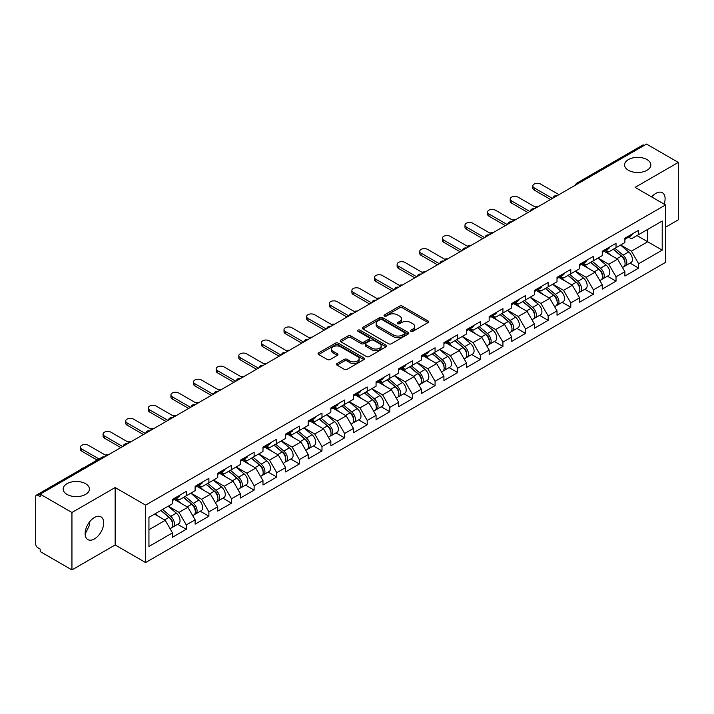 <?xml version="1.0" encoding="UTF-8"?>
<svg xmlns="http://www.w3.org/2000/svg" width="714" height="714" viewBox="0 0 714 714"><rect width="100%" height="100%" fill="white"/><g stroke="black" fill="none" stroke-linecap="round" stroke-linejoin="round"><path stroke-width="1.07" d="M628.427 170.289A13.12 7.577 180 0 1 624.58 164.925A13.12 7.577 180 0 1 632.684 157.928A13.12 7.577 180 0 1 646.982 159.57A13.12 7.577 180 0 1 650.829 164.925A13.12 7.577 180 0 1 642.725 171.931A13.12 7.577 180 0 1 628.427 170.289M67.018 494.409A13.12 7.577 180 0 1 63.171 489.054A13.12 7.577 180 0 1 71.275 482.048A13.12 7.577 180 0 1 85.573 483.69A13.12 7.577 180 0 1 89.42 489.054A13.12 7.577 180 0 1 81.316 496.051A13.12 7.577 180 0 1 67.018 494.409M410.907 331.323A1.41 0.812 0 0 0 412.897 331.323L428.016 322.594A2.017 1.16 0 0 0 428.605 321.773A2.017 1.16 0 0 0 428.016 320.952L402.401 306.163A2.017 1.16 0 0 0 399.554 306.163L384.435 314.892A1.41 0.812 0 0 0 384.025 315.463A1.41 0.812 0 0 0 384.435 316.043A1.41 0.812 0 0 0 386.426 316.043L388.38 314.91A6.444 3.722 0 0 1 397.493 314.91L399.626 316.141A6.444 3.722 0 0 1 401.509 318.774A6.444 3.722 0 0 1 399.626 321.407L397.671 322.532A1.41 0.812 0 0 0 397.261 323.112A1.41 0.812 0 0 0 397.671 323.683A1.41 0.812 0 0 0 399.661 323.683L401.616 322.549A6.444 3.722 0 0 1 410.728 322.549L412.862 323.79A6.444 3.722 0 0 1 414.745 326.414A6.444 3.722 0 0 1 412.862 329.047L410.907 330.171A1.41 0.812 0 0 0 410.496 330.752A1.41 0.812 0 0 0 410.907 331.323L410.907 330.171M89.196 522.398L89.42 525.343L85.153 534.063M94.418 517.516A13.12 7.577 -60 0 1 100.986 516.865A13.12 7.577 -60 0 1 102.995 527.378A13.12 7.577 -60 0 1 94.418 538.945A13.12 7.577 -60 0 1 87.858 539.597A13.12 7.577 -60 0 1 85.85 529.074A13.12 7.577 -60 0 1 94.418 517.516M651.668 196.93A13.12 7.577 -60 0 1 655.827 193.387A13.12 7.577 -60 0 1 662.387 192.735A13.12 7.577 -60 0 1 664.118 204.124M337.079 363.515A2.017 1.16 0 0 0 336.49 364.336A2.017 1.16 0 0 0 337.079 365.157L344.264 369.308A2.017 1.16 0 0 0 347.111 369.308L363.908 359.615A2.017 1.16 0 0 0 364.497 358.785A2.017 1.16 0 0 0 363.908 357.964L338.284 343.175A2.017 1.16 0 0 0 335.437 343.175L318.649 352.877A2.017 1.16 0 0 0 318.06 353.698A2.017 1.16 0 0 0 318.649 354.519L327.324 359.526A2.017 1.16 0 0 0 330.171 359.526L337.365 355.376A2.017 1.16 0 0 0 337.954 354.555A2.017 1.16 0 0 0 337.365 353.733L333.054 351.252A5.382 3.106 0 0 1 331.483 349.057A5.382 3.106 0 0 1 334.804 346.183A5.382 3.106 0 0 1 340.667 346.852L357.536 356.589A5.382 3.106 0 0 1 359.115 358.785A5.382 3.106 0 0 1 355.786 361.659A5.382 3.106 0 0 1 349.922 360.989L347.111 359.365A2.017 1.16 0 0 0 344.264 359.365L337.079 363.515L337.079 365.157L344.264 361.043L344.264 359.365M115.159 487.546L71.944 512.491L40.198 494.159L646.545 144.085L678.3 162.417L635.094 187.363L665.537 204.945L145.602 505.128L115.159 487.546L115.159 544.969L145.602 562.552L145.602 505.128M388.523 343.755A2.017 1.16 0 0 0 391.37 343.755L408.167 334.054A2.017 1.16 0 0 0 408.756 333.233A2.017 1.16 0 0 0 408.167 332.412L382.552 317.623A2.017 1.16 0 0 0 379.705 317.623L362.908 327.315A2.017 1.16 0 0 0 362.319 328.145A2.017 1.16 0 0 0 362.908 328.967L388.523 343.755M358.562 331.626A1.41 0.812 0 0 1 359.99 331.832L359.99 330.154L386.033 345.192A2.017 1.16 0 0 1 386.622 346.013A2.017 1.16 0 0 1 386.033 346.834L369.245 356.527A2.017 1.16 0 0 1 366.398 356.527L340.774 341.738L340.774 340.096A2.017 1.16 0 0 0 340.185 340.917A2.017 1.16 0 0 0 340.774 341.738M340.774 340.096L347.968 335.946A2.017 1.16 0 0 1 350.815 335.946L361.204 341.944A2.017 1.16 0 0 0 364.051 341.944L368.817 339.195A2.017 1.16 0 0 0 369.406 338.374A2.017 1.16 0 0 0 368.817 337.552L358 331.305A1.41 0.812 0 0 1 357.589 330.734A1.41 0.812 0 0 1 358.455 329.975A1.41 0.812 0 0 1 359.99 330.154M145.602 562.552L665.537 262.368L665.537 204.945M177.67 524.308L186.274 529.279L186.274 524.924L179.027 512.366L168.29 506.172M186.274 529.279L172.502 537.231L172.502 532.876L148.94 546.478L148.94 517.347L172.502 503.745L172.502 499.389L186.274 491.437L186.274 495.793L195.118 490.688L195.118 486.332L208.89 478.38L208.89 482.735L217.734 477.621L217.734 473.275L231.514 465.323L231.514 469.669L240.359 464.564L240.359 460.218L254.13 452.265L254.13 456.612L262.975 451.507L262.975 447.151L276.746 439.199L276.746 443.555L285.591 438.45L285.591 434.094L299.362 426.142L299.362 430.497L308.207 425.392L308.207 421.037L321.987 413.085L321.987 417.44L330.832 412.335L330.832 407.98L344.603 400.027L344.603 404.383L353.448 399.269L353.448 394.922L367.219 386.97L367.219 391.317L376.064 386.212L376.064 381.865L389.844 373.913L389.844 378.259L398.689 373.154L398.689 368.799L412.46 360.847L412.46 365.202L421.305 360.097L421.305 355.742L435.076 347.789L435.076 352.145L443.921 347.04L443.921 342.684L457.692 334.732L457.692 339.088L466.537 333.982L466.537 329.627L480.317 321.675L480.317 326.03L489.161 320.925L489.161 316.57L502.933 308.618L502.933 312.964L511.777 307.859L511.777 303.512L525.549 295.56L525.549 299.907L534.393 294.802L534.393 290.446L548.173 282.494L548.173 286.849L557.018 281.744L557.018 277.389L570.789 269.437L570.789 273.792L579.634 268.687L579.634 264.332L593.405 256.38L593.405 260.735L602.25 255.63L602.25 251.274L616.03 243.322L616.03 247.678L624.875 242.573L624.875 238.217L638.646 230.265L638.646 234.62L662.208 221.01L662.208 250.141L638.646 263.752L631.399 251.194L620.662 245M630.043 263.136L638.646 268.098L638.646 263.752M638.646 268.098L624.875 276.05L624.875 271.704L616.03 276.809L608.774 264.251L598.046 258.057M607.427 276.193L616.03 281.155L616.03 276.809M616.03 281.155L602.25 289.108L602.25 284.761L593.405 289.866L586.158 277.309L575.43 271.115M584.802 289.25L593.405 294.222L593.405 289.866M593.405 294.222L579.634 302.174L579.634 297.818L570.789 302.923L563.542 290.366L552.814 284.172M562.186 302.308L570.789 307.279L570.789 302.923M570.789 307.279L557.018 315.231L557.018 310.876L548.173 315.981L540.917 303.423L530.19 297.229M539.57 315.365L548.173 320.336L548.173 315.981M548.173 320.336L534.393 328.288L534.393 323.933L525.549 329.038L518.302 316.481L507.574 310.287M516.954 328.431L525.549 333.393L525.549 329.038M525.549 333.393L511.777 341.346L511.777 336.99L502.933 342.104L495.686 329.547L484.958 323.353M494.329 341.488L502.933 346.451L502.933 342.104M502.933 346.451L489.161 354.403L489.161 350.056L480.317 355.161L473.07 342.604L462.333 336.41M471.713 354.546L480.317 359.508L480.317 355.161M480.317 359.508L466.537 367.46L466.537 363.114L457.692 368.219L450.445 355.661L439.717 349.467M449.097 367.603L457.692 372.574L457.692 368.219M457.692 372.574L443.921 380.526L443.921 376.171L435.076 381.276L427.829 368.719L417.101 362.525M426.472 380.66L435.076 385.631L435.076 381.276M435.076 385.631L421.305 393.584L421.305 389.228L412.46 394.333L405.213 381.776L394.476 375.582M403.856 393.717L412.46 398.689L412.46 394.333M412.46 398.689L398.689 406.641L398.689 402.285L389.844 407.391L382.588 394.833L371.86 388.639M381.24 406.784L389.844 411.746L389.844 407.391M389.844 411.746L376.064 419.698L376.064 415.343L367.219 420.448L359.972 407.899L349.244 401.705M358.615 419.841L367.219 424.803L367.219 420.448M367.219 424.803L353.448 432.755L353.448 428.409L344.603 433.514L337.356 420.957L326.628 414.763M335.999 432.898L344.603 437.861L344.603 433.514M344.603 437.861L330.832 445.813L330.832 441.466L321.987 446.571L314.731 434.014L304.003 427.82M313.384 445.955L321.987 450.927L321.987 446.571M321.987 450.927L308.207 458.879L308.207 454.523L299.362 459.629L292.115 447.071L281.387 440.877M290.768 459.013L299.362 463.984L299.362 459.629M299.362 463.984L285.591 471.936L285.591 467.581L276.746 472.686L269.499 460.128L258.771 453.934M268.143 472.07L276.746 477.041L276.746 472.686M276.746 477.041L262.975 484.993L262.975 480.638L254.13 485.743L246.883 473.186L236.147 466.992M245.527 485.136L254.13 490.099L254.13 485.743M254.13 490.099L240.359 498.051L240.359 493.695L231.514 498.8L224.258 486.252L213.531 480.049M222.911 498.194L231.514 503.156L231.514 498.8M231.514 503.156L217.734 511.108L217.734 506.753L208.89 511.867L201.643 499.309L190.915 493.115M200.286 511.251L208.89 516.213L208.89 511.867M208.89 516.213L195.118 524.165L195.118 519.819L186.274 524.924M176.224 498.354L179.027 499.978L186.274 495.793M179.027 512.366L187.871 507.261L174.332 499.443M195.118 519.819L187.871 507.261M198.84 485.297L201.643 486.921L208.89 482.735M201.643 499.309L210.487 494.204L196.957 486.386M217.734 506.753L210.487 494.204M221.456 472.24L224.258 473.855L231.514 469.669M224.258 486.252L233.103 481.138L219.573 473.328M240.359 493.695L233.103 481.138M244.081 459.182L246.883 460.798L254.13 456.612M246.883 473.186L255.728 468.081L242.189 460.271M262.975 480.638L255.728 468.081M266.697 446.125L269.499 447.74L276.746 443.555M269.499 460.128L278.344 455.023L264.814 447.214M285.591 467.581L278.344 455.023M289.313 433.068L292.115 434.683L299.362 430.497M292.115 447.071L300.96 441.966L287.43 434.157M308.207 454.523L300.96 441.966M311.929 420.002L314.731 421.626L321.987 417.44M314.731 434.014L323.576 428.909L310.046 421.09M330.832 441.466L323.576 428.909M334.554 406.944L337.356 408.569L344.603 404.383M337.356 420.957L346.201 415.851L332.662 408.033M353.448 428.409L346.201 415.851M357.17 393.887L359.972 395.502L367.219 391.317M359.972 407.899L368.817 402.785L355.286 394.976M376.064 415.343L368.817 402.785M379.786 380.83L382.588 382.445L389.844 378.259M382.588 394.833L391.433 389.728L377.902 381.919M398.689 402.285L391.433 389.728M402.41 367.772L405.213 369.388L412.46 365.202M405.213 381.776L414.058 376.671L400.518 368.861M421.305 389.228L414.058 376.671M425.026 354.715L427.829 356.331L435.076 352.145M427.829 368.719L436.673 363.613L423.143 355.804M443.921 376.171L436.673 363.613M447.642 341.649L450.445 343.273L457.692 339.088M450.445 355.661L459.289 350.556L445.759 342.738M466.537 363.114L459.289 350.556M470.258 328.592L473.07 330.216L480.317 326.03M473.07 342.604L481.905 337.499L468.375 329.681M489.161 350.056L481.905 337.499M492.883 315.534L495.686 317.15L502.933 312.964M495.686 329.547L504.53 324.433L491 316.623M511.777 336.99L504.53 324.433M515.499 302.477L518.302 304.093L525.549 299.907M518.302 316.481L527.146 311.375L513.616 303.566M534.393 323.933L527.146 311.375M538.115 289.42L540.917 291.035L548.173 286.849M540.917 303.423L549.762 298.318L536.232 290.509M557.018 310.876L549.762 298.318M560.74 276.363L563.542 277.978L570.789 273.792M563.542 290.366L572.387 285.261L558.848 277.451M579.634 297.818L572.387 285.261M583.356 263.305L586.158 264.921L593.405 260.735M586.158 277.309L595.003 272.204L581.473 264.385M602.25 284.761L595.003 272.204M605.972 250.239L608.774 251.863L616.03 247.678M608.774 264.251L617.619 259.146L604.089 251.328M624.875 271.704L617.619 259.146M644.376 145.344L578.688 183.257M577.769 183.793A3.079 1.776 120 0 1 578.545 183.177A3.079 1.776 60 0 0 577.01 183.025L642.689 145.103A3.079 1.776 60 0 1 644.224 145.254M628.597 237.182L631.399 238.797L638.646 234.62M631.399 251.194L647.705 241.769L647.705 229.381L662.208 221.01M636.977 235.575L662.208 250.141M665.537 227.213L678.3 219.841L678.3 162.417M71.944 512.491L71.944 569.915L40.198 551.583L40.198 549.075L37.878 547.736A3.079 1.776 -120 0 1 35.7 543.97L35.7 496.587A3.079 1.776 -120 0 1 36.334 495.177A3.079 1.776 -120 0 1 37.878 495.329L40.198 496.667L40.198 494.159M71.944 569.915L115.159 544.969M148.94 529.734L165.246 520.319L154.519 514.125M172.502 532.876L165.246 520.319M411.469 331.528L412.862 330.716A6.444 3.722 0 0 0 414.745 328.092L414.745 326.414M401.509 318.774L401.509 320.452A6.444 3.722 0 0 1 399.626 323.076L398.233 323.879M428.016 320.952L428.016 322.594L402.401 307.832A2.017 1.16 0 0 0 399.554 307.832L384.998 316.24M408.14 334.072L382.552 319.301A2.017 1.16 0 0 0 379.705 319.301L362.935 328.976M404.606 333.813A1.41 0.812 0 0 0 405.017 333.233A1.41 0.812 0 0 0 404.606 332.662L382.124 319.676A1.41 0.812 0 0 0 380.125 319.676L378.063 320.872A6.444 3.722 0 0 0 376.18 323.496A6.444 3.722 0 0 0 378.063 326.128L393.432 335A6.444 3.722 0 0 0 402.544 335L404.606 333.813L404.606 335.482A1.41 0.812 0 0 0 405.017 334.911L405.017 333.233M376.18 323.496L376.18 325.173A6.444 3.722 0 0 0 378.063 327.806L378.063 326.128M404.606 335.482L402.544 336.678A6.444 3.722 0 0 1 393.432 336.678L378.063 327.806M340.801 341.756L347.968 337.624L347.968 335.946M369.406 338.374L369.406 340.042A2.017 1.16 0 0 1 368.817 340.864L364.051 343.621A2.017 1.16 0 0 1 361.204 343.621L350.815 337.624A2.017 1.16 0 0 0 347.968 337.624M359.99 331.832L386.006 346.852M371.985 348.173A5.382 3.106 0 0 0 377.849 348.843A5.382 3.106 0 0 0 381.169 345.969A5.382 3.106 0 0 0 379.598 343.773L373.654 340.346A2.017 1.16 0 0 0 370.807 340.346L366.041 343.095A2.017 1.16 0 0 0 365.452 343.916A2.017 1.16 0 0 0 366.041 344.737L371.985 348.173L371.985 349.842A5.382 3.106 0 0 0 377.849 350.52A5.382 3.106 0 0 0 381.169 347.647L381.169 345.969M365.452 343.916L365.452 345.594A2.017 1.16 0 0 0 366.041 346.415L366.041 344.737M371.985 349.842L366.041 346.415M359.115 358.785L359.115 360.463A5.382 3.106 0 0 1 355.786 363.337A5.382 3.106 0 0 1 349.922 362.658L347.111 361.043A2.017 1.16 0 0 0 344.264 361.043M331.483 349.057L331.483 350.726A5.382 3.106 0 0 0 333.054 352.921L333.054 351.252M337.338 355.393L333.054 352.921M363.881 359.624L338.284 344.853A2.017 1.16 0 0 0 335.437 344.853L318.676 354.528M538.222 206.623A4.614 2.66 0 0 0 535.072 206.962M623.144 257.477L622.135 256.888M624.447 266.108A6.765 3.909 -120 0 0 625.428 265.795A6.765 3.909 -120 0 0 626.642 261.074A6.765 3.909 -120 0 0 623.117 255.175L614.959 248.293M625.428 265.795L631.006 262.573A6.765 3.909 -120 0 0 632.229 257.852A6.765 3.909 -120 0 0 628.704 251.953L620.537 245.072M613.388 249.195L622.697 257.049A4.097 2.365 60 0 1 624.911 262.109M622.456 267.518L623.688 266.804A6.765 3.909 -120 0 0 624.902 262.074A6.765 3.909 -120 0 0 621.376 256.183L613.219 249.293M610.863 255.246L605.356 250.596M558.973 194.645L540.703 184.096A4.614 2.66 0 0 0 535.678 183.516A4.614 2.66 0 0 0 532.831 185.979A4.614 2.66 0 0 0 534.179 187.862L534.179 190.04A4.614 2.66 180 0 1 532.831 188.157L532.831 185.979M550.565 199.501L534.179 190.04M626.687 237.164A6.765 3.909 60 0 1 625.428 239.012A6.765 3.909 60 0 1 624.875 239.244M632.265 233.942A6.765 3.909 60 0 1 631.006 235.79L625.428 239.012M552.449 198.412L534.179 187.862M515.597 219.689A4.614 2.66 0 0 0 512.456 220.028M600.528 270.535L599.51 269.954M601.822 279.165A6.765 3.909 -120 0 0 602.812 278.862A6.765 3.909 -120 0 0 604.026 274.131A6.765 3.909 -120 0 0 600.501 268.232L592.343 261.351M602.812 278.862L608.39 275.631A6.765 3.909 -120 0 0 609.604 270.909A6.765 3.909 -120 0 0 606.079 265.01L597.921 258.129M590.773 262.261L600.072 270.115A4.097 2.365 60 0 1 602.295 275.167M599.84 280.575L601.072 279.861A6.765 3.909 -120 0 0 602.286 275.131A6.765 3.909 -120 0 0 598.76 269.24L590.603 262.35M588.247 268.303L582.74 263.653M492.981 232.746A4.614 2.66 0 0 0 489.84 233.085M577.912 283.592L576.894 283.012M579.206 292.222A6.765 3.909 -120 0 0 580.187 291.919A6.765 3.909 -120 0 0 581.401 287.189A6.765 3.909 -120 0 0 577.885 281.289L569.718 274.408M580.187 291.919L585.775 288.697A6.765 3.909 -120 0 0 586.988 283.967A6.765 3.909 -120 0 0 583.463 278.067L575.305 271.186M568.148 275.318L577.456 283.172A4.097 2.365 60 0 1 579.67 288.224M577.215 293.632L578.447 292.918A6.765 3.909 -120 0 0 579.67 288.188A6.765 3.909 -120 0 0 576.144 282.298L567.978 275.417M565.631 281.361L560.124 276.711M470.365 245.803A4.614 2.66 0 0 0 467.224 246.143M555.287 296.658L554.278 296.069M556.59 305.28A6.765 3.909 -120 0 0 557.572 304.976A6.765 3.909 -120 0 0 558.785 300.246A6.765 3.909 -120 0 0 555.26 294.355L547.102 287.465M557.572 304.976L563.15 301.754A6.765 3.909 -120 0 0 564.372 297.024A6.765 3.909 -120 0 0 560.847 291.133L552.681 284.243M545.532 288.376L554.84 296.23A4.097 2.365 60 0 1 557.054 301.281M554.599 306.69L555.831 305.976A6.765 3.909 -120 0 0 557.045 301.254A6.765 3.909 -120 0 0 553.52 295.355L545.362 288.474M543.006 294.418L537.499 289.777M447.74 258.861A4.614 2.66 0 0 0 444.599 259.2M532.671 309.715L531.653 309.126M533.965 318.337A6.765 3.909 -120 0 0 534.956 318.033A6.765 3.909 -120 0 0 536.169 313.303A6.765 3.909 -120 0 0 532.644 307.413L524.487 300.523M534.956 318.033L540.534 314.812A6.765 3.909 -120 0 0 541.747 310.081A6.765 3.909 -120 0 0 538.231 304.191L530.065 297.301M522.916 301.433L532.225 309.287A4.097 2.365 60 0 1 534.438 314.338M531.984 319.747L533.215 319.042A6.765 3.909 -120 0 0 534.429 314.312A6.765 3.909 -120 0 0 530.904 308.412L522.746 301.531M520.39 307.475L514.883 302.834M425.125 271.918A4.614 2.66 0 0 0 421.983 272.257M510.055 322.773L509.037 322.184M511.349 331.394A6.765 3.909 -120 0 0 512.331 331.091A6.765 3.909 -120 0 0 513.553 326.36A6.765 3.909 -120 0 0 510.028 320.47L501.862 313.589M512.331 331.091L517.918 327.869A6.765 3.909 -120 0 0 519.132 323.139A6.765 3.909 -120 0 0 515.606 317.248L507.449 310.358M500.291 314.49L509.6 322.344A4.097 2.365 60 0 1 511.813 327.396M509.359 332.804L510.59 332.099A6.765 3.909 -120 0 0 511.813 327.369A6.765 3.909 -120 0 0 508.288 321.478L500.13 314.588M497.774 320.532L492.267 315.891M536.357 207.703L518.087 197.153A4.614 2.66 0 0 0 513.054 196.582A4.614 2.66 0 0 0 510.207 199.036A4.614 2.66 0 0 0 511.563 200.92L511.563 203.097A4.614 2.66 180 0 1 510.207 201.214L510.207 199.036M527.941 212.558L511.563 203.097M604.071 250.23A6.765 3.909 60 0 1 602.812 252.069A6.765 3.909 60 0 1 602.25 252.301M609.649 246.999A6.765 3.909 60 0 1 608.39 248.847L602.812 252.069M529.833 211.469L511.563 200.92M513.732 220.76L495.462 210.211A4.614 2.66 0 0 0 490.438 209.639A4.614 2.66 0 0 0 487.591 212.103A4.614 2.66 0 0 0 488.938 213.986L488.938 216.155A4.614 2.66 180 0 1 487.591 214.271L487.591 212.103M505.325 225.615L488.938 216.155M581.446 263.287A6.765 3.909 60 0 1 580.187 265.126A6.765 3.909 60 0 1 579.634 265.358M587.033 260.066A6.765 3.909 60 0 1 585.775 261.904L580.187 265.126M507.208 224.526L488.938 213.986M491.116 233.817L472.846 223.277A4.614 2.66 0 0 0 467.822 222.697A4.614 2.66 0 0 0 464.975 225.16A4.614 2.66 0 0 0 466.322 227.043L466.322 229.221A4.614 2.66 180 0 1 464.975 227.338L464.975 225.16M482.709 238.672L466.322 229.221M558.83 276.345A6.765 3.909 60 0 1 557.572 278.183A6.765 3.909 60 0 1 557.018 278.415M564.417 273.123A6.765 3.909 60 0 1 563.15 274.961L557.572 278.183M484.592 237.583L466.322 227.043M468.5 246.883L450.231 236.334A4.614 2.66 0 0 0 445.206 235.754A4.614 2.66 0 0 0 442.35 238.217A4.614 2.66 0 0 0 443.706 240.1L443.706 242.278A4.614 2.66 180 0 1 442.35 240.395L442.35 238.217M460.093 251.739L443.706 242.278M536.214 289.402A6.765 3.909 60 0 1 534.956 291.25A6.765 3.909 60 0 1 534.393 291.473M541.792 286.18A6.765 3.909 60 0 1 540.534 288.028L534.956 291.25M461.976 250.65L443.706 240.1M445.875 259.941L427.615 249.391A4.614 2.66 0 0 0 422.581 248.811A4.614 2.66 0 0 0 419.734 251.274A4.614 2.66 0 0 0 421.09 253.158L421.09 255.335A4.614 2.66 180 0 1 419.734 253.452L419.734 251.274M437.468 264.796L421.09 255.335M513.589 302.459A6.765 3.909 60 0 1 512.331 304.307A6.765 3.909 60 0 1 511.777 304.53M519.176 299.237A6.765 3.909 60 0 1 517.918 301.085L512.331 304.307M439.351 263.707L421.09 253.158M402.509 284.975A4.614 2.66 0 0 0 399.367 285.314M487.43 335.83L486.421 335.241M488.733 344.46A6.765 3.909 -120 0 0 489.715 344.148A6.765 3.909 -120 0 0 490.929 339.427A6.765 3.909 -120 0 0 487.403 333.527L479.246 326.646M489.715 344.148L495.302 340.926A6.765 3.909 -120 0 0 496.516 336.196A6.765 3.909 -120 0 0 492.99 330.305L484.833 323.424M477.675 327.548L486.984 335.401A4.097 2.365 60 0 1 489.197 340.453M486.743 345.871L487.974 345.157A6.765 3.909 -120 0 0 489.188 340.426A6.765 3.909 -120 0 0 485.672 334.536L477.505 327.646M475.158 333.599L469.651 328.949M423.259 272.998L404.99 262.449A4.614 2.66 0 0 0 399.965 261.868A4.614 2.66 0 0 0 397.118 264.332A4.614 2.66 0 0 0 398.466 266.215L398.466 268.393A4.614 2.66 180 0 1 397.118 266.509L397.118 264.332M414.852 277.853L398.466 268.393M490.973 315.517A6.765 3.909 60 0 1 489.715 317.364A6.765 3.909 60 0 1 489.161 317.596M496.56 312.295A6.765 3.909 60 0 1 495.302 314.142L489.715 317.364M416.735 276.764L398.466 266.215M379.884 298.041A4.614 2.66 0 0 0 376.742 298.381M464.814 348.887L463.797 348.307M466.117 357.518A6.765 3.909 -120 0 0 467.099 357.214A6.765 3.909 -120 0 0 468.313 352.484A6.765 3.909 -120 0 0 464.787 346.585L456.63 339.703M467.099 357.214L472.677 353.983A6.765 3.909 -120 0 0 473.891 349.262A6.765 3.909 -120 0 0 470.374 343.363L462.208 336.481M455.059 340.614L464.368 348.468A4.097 2.365 60 0 1 466.581 353.519M464.127 358.928L465.358 358.214A6.765 3.909 -120 0 0 466.572 353.484A6.765 3.909 -120 0 0 463.047 347.593L454.889 340.703M452.533 346.656L447.026 342.006M400.643 286.055L382.374 275.506A4.614 2.66 0 0 0 377.349 274.935A4.614 2.66 0 0 0 374.502 277.389A4.614 2.66 0 0 0 375.85 279.272L375.85 281.45A4.614 2.66 180 0 1 374.502 279.567L374.502 277.389M392.236 290.91L375.85 281.45M468.357 328.583A6.765 3.909 60 0 1 467.099 330.421A6.765 3.909 60 0 1 466.537 330.653M473.935 325.352A6.765 3.909 60 0 1 472.677 327.199L467.099 330.421M394.119 289.822L375.85 279.272M357.268 311.099A4.614 2.66 0 0 0 354.126 311.438M442.198 361.944L441.181 361.364M443.492 370.575A6.765 3.909 -120 0 0 444.474 370.271A6.765 3.909 -120 0 0 445.697 365.541A6.765 3.909 -120 0 0 442.171 359.642L434.014 352.761M444.474 370.271L450.061 367.05A6.765 3.909 -120 0 0 451.275 362.319A6.765 3.909 -120 0 0 447.749 356.42L439.592 349.539M432.434 353.671L441.743 361.525A4.097 2.365 60 0 1 443.956 366.577M441.502 371.985L442.742 371.271A6.765 3.909 -120 0 0 443.956 366.541A6.765 3.909 -120 0 0 440.431 360.65L432.273 353.769M429.917 359.713L424.411 355.063M378.027 299.112L359.758 288.563A4.614 2.66 0 0 0 354.724 287.992A4.614 2.66 0 0 0 351.877 290.446A4.614 2.66 0 0 0 353.234 292.338L353.234 294.507A4.614 2.66 180 0 1 351.877 292.624L351.877 290.446M369.611 303.968L353.234 294.507M445.741 341.64A6.765 3.909 60 0 1 444.474 343.479A6.765 3.909 60 0 1 443.921 343.711M451.319 338.418A6.765 3.909 60 0 1 450.061 340.257L444.474 343.479M371.503 302.879L353.234 292.338M334.652 324.156A4.614 2.66 0 0 0 331.51 324.495M419.582 375.011L418.565 374.422M420.876 383.632A6.765 3.909 -120 0 0 421.858 383.329A6.765 3.909 -120 0 0 423.072 378.598A6.765 3.909 -120 0 0 419.555 372.708L411.389 365.818M421.858 383.329L427.445 380.107A6.765 3.909 -120 0 0 428.659 375.377A6.765 3.909 -120 0 0 425.133 369.486L416.976 362.596M409.818 366.728L419.127 374.582A4.097 2.365 60 0 1 421.34 379.634M418.886 385.042L420.118 384.328A6.765 3.909 -120 0 0 421.331 379.607A6.765 3.909 -120 0 0 417.815 373.708L409.649 366.826M407.301 372.77L401.795 368.129M355.402 312.17L337.133 301.629A4.614 2.66 0 0 0 332.108 301.049A4.614 2.66 0 0 0 329.261 303.512A4.614 2.66 0 0 0 330.609 305.396L330.609 307.573A4.614 2.66 180 0 1 329.261 305.69L329.261 303.512M346.995 317.025L330.609 307.573M423.116 354.697A6.765 3.909 60 0 1 421.858 356.536A6.765 3.909 60 0 1 421.305 356.768M428.703 351.475A6.765 3.909 60 0 1 427.445 353.314L421.858 356.536M348.878 315.936L330.609 305.396M312.036 337.213A4.614 2.66 0 0 0 308.894 337.552M396.957 388.068L395.949 387.479M398.26 396.689A6.765 3.909 -120 0 0 399.242 396.386A6.765 3.909 -120 0 0 400.456 391.656A6.765 3.909 -120 0 0 396.93 385.765L388.773 378.875M399.242 396.386L404.82 393.164A6.765 3.909 -120 0 0 406.043 388.434A6.765 3.909 -120 0 0 402.517 382.543L394.351 375.653M387.202 379.786L396.511 387.64A4.097 2.365 60 0 1 398.724 392.691M396.27 398.1L397.502 397.395A6.765 3.909 -120 0 0 398.715 392.664A6.765 3.909 -120 0 0 395.19 386.765L387.033 379.884M384.676 385.828L379.17 381.187M332.786 325.236L314.517 314.687A4.614 2.66 0 0 0 309.492 314.106A4.614 2.66 0 0 0 306.645 316.57A4.614 2.66 0 0 0 307.993 318.453L307.993 320.631A4.614 2.66 180 0 1 306.645 318.747L306.645 316.57M324.379 330.091L307.993 320.631M400.5 367.755A6.765 3.909 60 0 1 399.242 369.602A6.765 3.909 60 0 1 398.689 369.825M406.079 364.533A6.765 3.909 60 0 1 404.82 366.371L399.242 369.602M326.262 329.002L307.993 318.453M289.411 350.271A4.614 2.66 0 0 0 286.269 350.61M374.341 401.125L373.324 400.536M375.635 409.747A6.765 3.909 -120 0 0 376.626 409.443A6.765 3.909 -120 0 0 377.84 404.713A6.765 3.909 -120 0 0 374.314 398.823L366.157 391.941M376.626 409.443L382.204 406.221A6.765 3.909 -120 0 0 383.418 401.491A6.765 3.909 -120 0 0 379.893 395.601L371.735 388.711M364.586 392.843L373.895 400.697A4.097 2.365 60 0 1 376.108 405.748M373.654 411.157L374.886 410.452A6.765 3.909 -120 0 0 376.099 405.722A6.765 3.909 -120 0 0 372.574 399.822L364.417 392.941M362.06 398.885L356.554 394.244M310.171 338.293L291.901 327.744A4.614 2.66 0 0 0 286.867 327.164A4.614 2.66 0 0 0 284.02 329.627A4.614 2.66 0 0 0 285.377 331.51L285.377 333.688A4.614 2.66 180 0 1 284.02 331.805L284.02 329.627M301.754 343.148L285.377 333.688M377.884 380.812A6.765 3.909 60 0 1 376.626 382.659A6.765 3.909 60 0 1 376.064 382.882M383.463 377.59A6.765 3.909 60 0 1 382.204 379.437L376.626 382.659M303.646 342.06L285.377 331.51M266.795 363.328A4.614 2.66 0 0 0 263.653 363.667M351.725 414.182L350.708 413.593M353.019 422.813A6.765 3.909 -120 0 0 354.001 422.501A6.765 3.909 -120 0 0 355.224 417.779A6.765 3.909 -120 0 0 351.699 411.88L343.532 404.999M354.001 422.501L359.588 419.279A6.765 3.909 -120 0 0 360.802 414.548A6.765 3.909 -120 0 0 357.277 408.658L349.119 401.777M341.961 405.9L351.27 413.754A4.097 2.365 60 0 1 353.484 418.806M351.029 424.223L352.261 423.509A6.765 3.909 -120 0 0 353.484 418.779A6.765 3.909 -120 0 0 349.958 412.888L341.792 405.998M339.445 411.951L333.938 407.301M287.546 351.35L269.276 340.801A4.614 2.66 0 0 0 264.251 340.221A4.614 2.66 0 0 0 261.404 342.684A4.614 2.66 0 0 0 262.752 344.567L262.752 346.745A4.614 2.66 180 0 1 261.404 344.862L261.404 342.684M279.138 356.206L262.752 346.745M355.26 393.869A6.765 3.909 60 0 1 354.001 395.717A6.765 3.909 60 0 1 353.448 395.949M360.847 390.647A6.765 3.909 60 0 1 359.588 392.495L354.001 395.717M281.021 355.117L262.752 344.567M244.179 376.394A4.614 2.66 0 0 0 241.037 376.733M329.1 427.24L328.092 426.66M330.403 435.87A6.765 3.909 -120 0 0 331.385 435.558A6.765 3.909 -120 0 0 332.599 430.837A6.765 3.909 -120 0 0 329.074 424.937L320.916 418.056M331.385 435.558L336.963 432.336A6.765 3.909 -120 0 0 338.186 427.615A6.765 3.909 -120 0 0 334.661 421.715L326.503 414.834M319.345 418.966L328.654 426.811A4.097 2.365 60 0 1 330.868 431.872M328.413 437.28L329.645 436.566A6.765 3.909 -120 0 0 330.859 431.836A6.765 3.909 -120 0 0 327.333 425.946L319.176 419.056M316.829 425.008L311.322 420.359M264.93 364.408L246.66 353.858A4.614 2.66 0 0 0 241.635 353.287A4.614 2.66 0 0 0 238.788 355.742A4.614 2.66 0 0 0 240.136 357.625L240.136 359.802A4.614 2.66 180 0 1 238.788 357.919L238.788 355.742M256.522 369.263L240.136 359.802M332.644 406.926A6.765 3.909 60 0 1 331.385 408.774A6.765 3.909 60 0 1 330.832 409.006M338.231 403.705A6.765 3.909 60 0 1 336.963 405.552L331.385 408.774M258.406 368.174L240.136 357.625M221.554 389.451A4.614 2.66 0 0 0 218.413 389.79M306.484 440.297L305.467 439.717M307.779 448.927A6.765 3.909 -120 0 0 308.769 448.624A6.765 3.909 -120 0 0 309.983 443.894A6.765 3.909 -120 0 0 306.458 437.994L298.3 431.113M308.769 448.624L314.347 445.402A6.765 3.909 -120 0 0 315.561 440.672A6.765 3.909 -120 0 0 312.045 434.772L303.878 427.891M296.729 432.024L306.038 439.878A4.097 2.365 60 0 1 308.252 444.929M305.797 450.338L307.029 449.624A6.765 3.909 -120 0 0 308.243 444.893A6.765 3.909 -120 0 0 304.717 439.003L296.56 432.122M294.204 438.066L288.697 433.416M242.314 377.465L224.044 366.916A4.614 2.66 0 0 0 219.019 366.344A4.614 2.66 0 0 0 216.163 368.799A4.614 2.66 0 0 0 217.52 370.682L217.52 372.86A4.614 2.66 180 0 1 216.163 370.977L216.163 368.799M233.906 382.32L217.52 372.86M310.028 419.993A6.765 3.909 60 0 1 308.769 421.831A6.765 3.909 60 0 1 308.207 422.063M315.606 416.771A6.765 3.909 60 0 1 314.347 418.609L308.769 421.831M235.79 381.231L217.52 370.682M198.938 402.509A4.614 2.66 0 0 0 195.797 402.848M283.869 453.354L282.851 452.774M285.163 461.985A6.765 3.909 -120 0 0 286.144 461.681A6.765 3.909 -120 0 0 287.367 456.951A6.765 3.909 -120 0 0 283.842 451.061L275.675 444.17M286.144 461.681L291.731 458.459A6.765 3.909 -120 0 0 292.945 453.729A6.765 3.909 -120 0 0 289.42 447.83L281.262 440.949M274.105 445.081L283.413 452.935A4.097 2.365 60 0 1 285.627 457.986M283.172 463.395L284.404 462.681A6.765 3.909 -120 0 0 285.627 457.96A6.765 3.909 -120 0 0 282.101 452.06L273.944 445.179M271.588 451.123L266.081 446.482M219.698 390.522L201.428 379.982A4.614 2.66 0 0 0 196.395 379.402A4.614 2.66 0 0 0 193.548 381.865A4.614 2.66 0 0 0 194.904 383.748L194.904 385.926A4.614 2.66 180 0 1 193.548 384.034L193.548 381.865M211.282 395.377L194.904 385.926M287.412 433.05A6.765 3.909 60 0 1 286.144 434.888A6.765 3.909 60 0 1 285.591 435.121M292.99 429.828A6.765 3.909 60 0 1 291.731 431.667L286.144 434.888M213.165 394.289L194.904 383.748M176.322 415.566A4.614 2.66 0 0 0 173.181 415.905M261.244 466.421L260.235 465.831M262.547 475.042A6.765 3.909 -120 0 0 263.528 474.739A6.765 3.909 -120 0 0 264.742 470.008A6.765 3.909 -120 0 0 261.226 464.118L253.059 457.228M263.528 474.739L269.116 471.517A6.765 3.909 -120 0 0 270.329 466.786A6.765 3.909 -120 0 0 266.804 460.896L258.647 454.006M251.489 458.138L260.797 465.992A4.097 2.365 60 0 1 263.011 471.044M260.556 476.452L261.788 475.747A6.765 3.909 -120 0 0 263.002 471.017A6.765 3.909 -120 0 0 259.485 465.117L251.319 458.236M248.972 464.18L243.465 459.539M197.073 403.588L178.803 393.039A4.614 2.66 0 0 0 173.779 392.459A4.614 2.66 0 0 0 170.932 394.922A4.614 2.66 0 0 0 172.279 396.805L172.279 398.983A4.614 2.66 180 0 1 170.932 397.1L170.932 394.922M188.666 408.444L172.279 398.983M264.787 446.107A6.765 3.909 60 0 1 263.528 447.955A6.765 3.909 60 0 1 262.975 448.178M270.374 442.885A6.765 3.909 60 0 1 269.116 444.724L263.528 447.955M190.549 407.355L172.279 396.805M153.706 428.623A4.614 2.66 0 0 0 150.556 428.962M238.628 479.478L237.61 478.889M239.931 488.099A6.765 3.909 -120 0 0 240.913 487.796A6.765 3.909 -120 0 0 242.126 483.066A6.765 3.909 -120 0 0 238.601 477.175L230.443 470.294M240.913 487.796L246.491 484.574A6.765 3.909 -120 0 0 247.704 479.844A6.765 3.909 -120 0 0 244.188 473.953L236.022 467.063M228.873 471.195L238.181 479.049A4.097 2.365 60 0 1 240.395 484.101M237.941 489.509L239.172 488.804A6.765 3.909 -120 0 0 240.386 484.074A6.765 3.909 -120 0 0 236.861 478.175L228.703 471.294M226.347 477.238L220.84 472.597M174.457 416.646L156.188 406.096A4.614 2.66 0 0 0 151.163 405.516A4.614 2.66 0 0 0 148.316 407.98A4.614 2.66 0 0 0 149.663 409.863L149.663 412.04A4.614 2.66 180 0 1 148.316 410.157L148.316 407.98M166.05 421.501L149.663 412.04M242.171 459.164A6.765 3.909 60 0 1 240.913 461.012A6.765 3.909 60 0 1 240.359 461.235M247.749 455.943A6.765 3.909 60 0 1 246.491 457.79L240.913 461.012M167.933 420.412L149.663 409.863M131.081 441.68A4.614 2.66 0 0 0 127.94 442.02M216.012 492.535L214.994 491.946M217.306 501.157A6.765 3.909 -120 0 0 218.297 500.853A6.765 3.909 -120 0 0 219.51 496.132A6.765 3.909 -120 0 0 215.985 490.232L207.828 483.351M218.297 500.853L223.875 497.631A6.765 3.909 -120 0 0 225.088 492.901A6.765 3.909 -120 0 0 221.563 487.01L213.406 480.129M206.248 484.253L215.557 492.107A4.097 2.365 60 0 1 217.779 497.158M215.316 502.576L216.556 501.862A6.765 3.909 -120 0 0 217.77 497.131A6.765 3.909 -120 0 0 214.245 491.241L206.087 484.351M203.731 490.304L198.224 485.654M151.841 429.703L133.572 419.154A4.614 2.66 0 0 0 128.538 418.574A4.614 2.66 0 0 0 125.691 421.037A4.614 2.66 0 0 0 127.047 422.92L127.047 425.098A4.614 2.66 180 0 1 125.691 423.215L125.691 421.037M143.425 434.558L127.047 425.098M219.555 472.222A6.765 3.909 60 0 1 218.297 474.069A6.765 3.909 60 0 1 217.734 474.301M225.133 469A6.765 3.909 60 0 1 223.875 470.847L218.297 474.069M145.317 433.469L127.047 422.92M108.466 454.747A4.614 2.66 0 0 0 105.324 455.086M193.396 505.592L192.378 505.003M194.69 514.223A6.765 3.909 -120 0 0 195.672 513.91A6.765 3.909 -120 0 0 196.885 509.189A6.765 3.909 -120 0 0 193.369 503.29L185.203 496.409M195.672 513.91L201.259 510.689A6.765 3.909 -120 0 0 202.473 505.967A6.765 3.909 -120 0 0 198.947 500.068L190.79 493.187M183.632 497.319L192.941 505.164A4.097 2.365 60 0 1 195.154 510.224M192.7 515.633L193.931 514.919A6.765 3.909 -120 0 0 195.145 510.189A6.765 3.909 -120 0 0 191.629 504.298L183.462 497.408M181.115 503.361L175.608 498.711M129.216 442.76L110.947 432.211A4.614 2.66 0 0 0 105.922 431.64A4.614 2.66 0 0 0 103.075 434.094A4.614 2.66 0 0 0 104.422 435.977L104.422 438.155A4.614 2.66 180 0 1 103.075 436.272L103.075 434.094M120.809 447.616L104.422 438.155M196.93 485.279A6.765 3.909 60 0 1 195.672 487.126A6.765 3.909 60 0 1 195.118 487.359M202.517 482.057A6.765 3.909 60 0 1 201.259 483.905L195.672 487.126M122.692 446.527L104.422 435.977M83.574 467.911A4.614 2.66 0 0 0 80.709 469.562M170.771 518.65L169.762 518.069M172.074 527.28A6.765 3.909 -120 0 0 173.056 526.977A6.765 3.909 -120 0 0 174.27 522.246A6.765 3.909 -120 0 0 170.744 516.347L162.587 509.466M173.056 526.977L178.634 523.755A6.765 3.909 -120 0 0 179.857 519.024A6.765 3.909 -120 0 0 176.331 513.125L168.165 506.244M161.016 510.376L170.325 518.23A4.097 2.365 60 0 1 172.538 523.282M170.084 528.69L171.315 527.976A6.765 3.909 -120 0 0 172.529 523.246A6.765 3.909 -120 0 0 169.004 517.355L160.846 510.474M158.49 516.418L155.268 513.696M106.6 455.818L88.331 445.268A4.614 2.66 0 0 0 83.306 444.697A4.614 2.66 0 0 0 80.459 447.151A4.614 2.66 0 0 0 81.807 449.035L81.807 451.212A4.614 2.66 180 0 1 80.459 449.329L80.459 447.151M97.149 460.075L81.807 451.212M174.314 498.345A6.765 3.909 60 0 1 173.056 500.184A6.765 3.909 60 0 1 172.502 500.416M179.892 495.123A6.765 3.909 60 0 1 178.634 496.962L173.056 500.184M99.032 458.986L81.807 449.035M103.7 457.495L37.878 495.329M104.333 457.13A3.079 1.776 -60 0 0 103.557 457.406A3.079 1.776 -120 0 0 102.022 457.255L36.334 495.177M555.144 196.85A3.079 1.776 120 0 1 555.929 196.234A3.079 1.776 -60 0 1 556.706 195.948M532.528 209.916A3.079 1.776 120 0 1 533.313 209.291A3.079 1.776 -60 0 1 534.09 209.015M509.912 222.973A3.079 1.776 120 0 1 510.689 222.349A3.079 1.776 -60 0 1 511.474 222.072M487.287 236.031A3.079 1.776 120 0 1 488.073 235.415A3.079 1.776 -60 0 1 488.849 235.129M464.671 249.088A3.079 1.776 120 0 1 465.457 248.472A3.079 1.776 -60 0 1 466.233 248.186M442.055 262.145A3.079 1.776 120 0 1 442.832 261.529A3.079 1.776 -60 0 1 443.617 261.244M419.439 275.202A3.079 1.776 120 0 1 420.216 274.587A3.079 1.776 -60 0 1 421.001 274.301M396.814 288.269A3.079 1.776 120 0 1 397.6 287.644A3.079 1.776 -60 0 1 398.376 287.367M374.198 301.326A3.079 1.776 120 0 1 374.975 300.701A3.079 1.776 -60 0 1 375.76 300.424M351.583 314.383A3.079 1.776 120 0 1 352.359 313.767A3.079 1.776 -60 0 1 353.144 313.482M328.958 327.44A3.079 1.776 120 0 1 329.743 326.825A3.079 1.776 -60 0 1 330.52 326.539M306.342 340.498A3.079 1.776 120 0 1 307.127 339.882A3.079 1.776 -60 0 1 307.904 339.596M283.726 353.555A3.079 1.776 120 0 1 284.502 352.939A3.079 1.776 -60 0 1 285.288 352.654M261.101 366.612A3.079 1.776 120 0 1 261.886 365.996A3.079 1.776 -60 0 1 262.663 365.711M238.485 379.678A3.079 1.776 120 0 1 239.27 379.054A3.079 1.776 -60 0 1 240.047 378.777M215.869 392.736A3.079 1.776 120 0 1 216.645 392.12A3.079 1.776 -60 0 1 217.431 391.834M193.253 405.793A3.079 1.776 120 0 1 194.029 405.177A3.079 1.776 -60 0 1 194.815 404.892M170.628 418.85A3.079 1.776 120 0 1 171.414 418.234A3.079 1.776 -60 0 1 172.19 417.949M148.012 431.908A3.079 1.776 120 0 1 148.789 431.292A3.079 1.776 -60 0 1 149.574 431.006M125.396 444.965A3.079 1.776 120 0 1 126.173 444.349A3.079 1.776 -60 0 1 126.958 444.063M412.862 330.716L412.862 329.047M397.671 323.683L397.671 322.532M399.626 323.076L399.626 321.407M384.435 316.043L384.435 314.892M399.554 307.832L399.554 306.163M402.401 307.832L402.401 306.163M362.908 328.967L362.908 327.315M379.705 319.301L379.705 317.623M382.552 319.301L382.552 317.623M408.167 334.054L408.167 332.412M393.432 336.678L393.432 335M402.544 336.678L402.544 335M350.815 337.624L350.815 335.946M361.204 343.621L361.204 341.944M364.051 343.621L364.051 341.944M368.817 340.864L368.817 339.195M386.033 346.834L386.033 345.192M347.111 361.043L347.111 359.365M349.922 362.658L349.922 360.989M337.365 355.376L337.365 353.733M318.649 354.519L318.649 352.877M335.437 344.853L335.437 343.175M338.284 344.853L338.284 343.175M363.908 359.615L363.908 357.964M623.117 255.175L628.704 251.953M616.932 258.745L621.376 256.183M600.501 268.232L606.079 265.01M594.316 271.802L598.76 269.24M577.885 281.289L583.463 278.067M571.7 284.868L576.144 282.298M555.26 294.355L560.847 291.133M549.075 297.925L553.52 295.355M532.644 307.413L538.231 304.191M526.459 310.983L530.904 308.412M510.028 320.47L515.606 317.248M503.843 324.04L508.288 321.478M487.403 333.527L492.99 330.305M481.227 337.097L485.672 334.536M464.787 346.585L470.374 343.363M458.602 350.155L463.047 347.593M442.171 359.642L447.749 356.42M435.986 363.221L440.431 360.65M419.555 372.708L425.133 369.486M413.37 376.278L417.815 373.708M396.93 385.765L402.517 382.543M390.745 389.335L395.19 386.765M374.314 398.823L379.893 395.601M368.129 402.393L372.574 399.822M351.699 411.88L357.277 408.658M345.514 415.45L349.958 412.888M329.074 424.937L334.661 421.715M322.889 428.507L327.333 425.946M306.458 437.994L312.045 434.772M300.273 441.564L304.717 439.003M283.842 451.061L289.42 447.83M277.657 454.631L282.101 452.06M261.226 464.118L266.804 460.896M255.041 467.688L259.485 465.117M238.601 477.175L244.188 473.953M232.416 480.745L236.861 478.175M215.985 490.232L221.563 487.01M209.8 493.802L214.245 491.241M193.369 503.29L198.947 500.068M187.184 506.86L191.629 504.298M170.744 516.347L176.331 513.125M164.559 519.917L169.004 517.355M577.01 183.025A3.079 3.079 0 0 0 575.529 185.087M556.911 195.832A3.079 3.079 0 0 0 552.913 198.144M534.295 208.89A3.079 3.079 0 0 0 530.297 211.201M511.679 221.947A3.079 3.079 0 0 0 507.672 224.258M489.054 235.013A3.079 3.079 0 0 0 485.056 237.316M466.438 248.07A3.079 3.079 0 0 0 462.44 250.382M443.822 261.128A3.079 3.079 0 0 0 439.815 263.439M421.206 274.185A3.079 3.079 0 0 0 417.199 276.497M398.582 287.242A3.079 3.079 0 0 0 394.583 289.554M375.966 300.299A3.079 3.079 0 0 0 371.967 302.611M353.35 313.366A3.079 3.079 0 0 0 349.342 315.668M330.725 326.423A3.079 3.079 0 0 0 326.726 328.735M308.109 339.48A3.079 3.079 0 0 0 304.11 341.792M285.493 352.537A3.079 3.079 0 0 0 281.486 354.849M262.868 365.595A3.079 3.079 0 0 0 258.87 367.906M240.252 378.652A3.079 3.079 0 0 0 236.254 380.964M217.636 391.718A3.079 3.079 0 0 0 213.629 394.021M195.02 404.776A3.079 3.079 0 0 0 191.013 407.087M172.395 417.833A3.079 3.079 0 0 0 168.397 420.144M149.779 430.89A3.079 3.079 0 0 0 145.781 433.202M127.163 443.947A3.079 3.079 0 0 0 123.156 446.259M104.539 457.005A3.079 3.079 0 0 0 102.022 457.255"/></g></svg>
